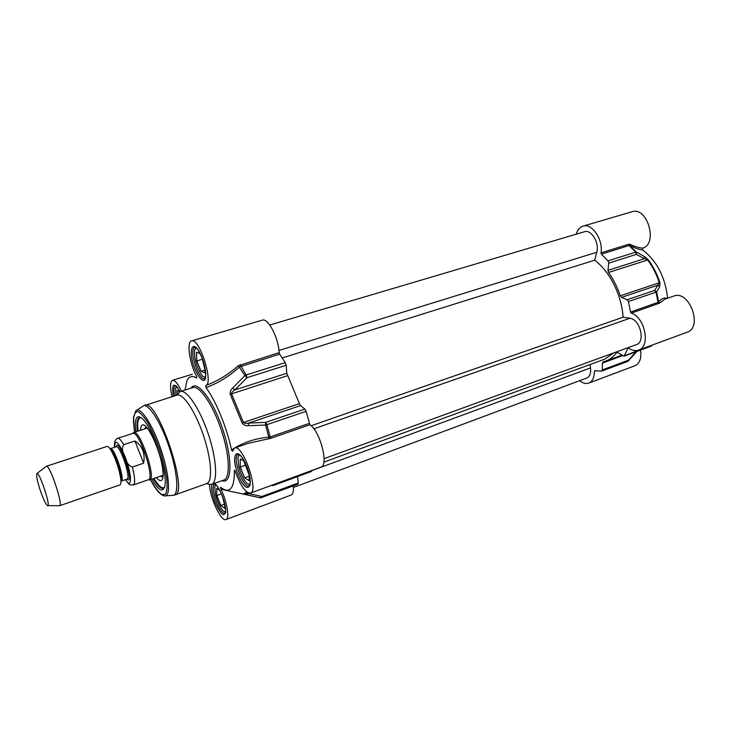 <?xml version="1.0" encoding="UTF-8"?>
<svg xmlns="http://www.w3.org/2000/svg" width="731" height="731" viewBox="0 0 731 731"><rect width="100%" height="100%" fill="white"/><g stroke="black" fill="none" stroke-linecap="round" stroke-linejoin="round"><path stroke-width="1.1" d="M642.823 248.101C640.566 248.275 636.226 247.005 629.811 244.291L629.866 245.579C636.399 248.622 640.667 250.066 642.65 249.92L642.823 248.101C658.275 243.743 647.218 206.197 632.087 211.743L582.972 226.144C591.854 222.791 603.331 239.594 601.001 252.844L601.439 254.132L607.991 260.876L608.695 263.133L607.973 270.369L608.539 272.453C613.464 279.397 617.375 287.192 620.272 295.845L621.533 297.398L627.097 299.747L628.441 301.547L630.524 312.064L631.273 313.151C645.034 317.117 650.818 346.759 638.602 350.094C635.477 351.163 632.178 350.524 628.715 348.194L627.892 348.431L624.1 356.143L617.796 352.662L616.461 352.808C613.382 356.81 609.755 359.588 605.57 361.132L603.057 361.891L602.408 363.106L602.28 369.932L601.64 371.129L594.879 370.718L594.358 371.375C594.358 377.561 592.512 381.472 588.802 383.09C585.933 384.067 582.872 383.272 579.61 380.705M642.65 249.92C656.968 261.15 665.292 277.241 667.631 298.193M638.602 350.094L687.103 332.23C703.286 327.387 689.251 289.549 673.735 296.092L664.808 299.171L659.718 303.054L658.649 302.15L630.524 312.064M588.802 383.09L634.947 365.738C639.78 363.426 641.644 358.199 640.548 350.076M666.992 298.422C664.159 297.325 661.372 298.568 658.649 302.15L656.666 291.897L654.702 290.381L656.054 292.153L656.666 291.897L659.755 286.57L657.836 285.163L654.702 290.381L627.097 299.747M631.273 313.151L659.718 303.054M629.811 244.291L628.633 244.282L629.071 245.543L629.866 245.579L636.39 252.094L635.678 252.14L636.363 254.37L636.39 252.094L644.413 256.526L644.34 258.719L647.639 259.87C652.582 266.632 656.475 274.253 659.316 282.723L657.836 285.163L621.533 297.398M628.751 360.785L628.605 360.145L627.71 361.388M651.422 345.918L652.189 345.169M659.755 286.57L659.929 282.513C657.105 274.098 653.24 266.523 648.315 259.807L644.413 256.526M576.183 234.203C577.463 229.89 579.729 227.204 582.972 226.144M172.059 396.695C169.921 387.238 170.058 381.783 172.461 380.33C174.873 379.992 177.861 383.611 181.425 391.167M248.019 443.37L268.825 438.746L268.798 437.193C254.881 438.426 242.454 442.684 231.526 449.976L232.421 451.265L234.596 448.012C242.665 443.735 259.35 491.25 250.413 493.114C245.57 493.005 240.545 485.804 235.345 471.522L234.322 470.344C234.596 486.453 230.959 492.731 223.412 489.194L220.552 487.257L220.899 489.213C227.067 501.512 229.863 518.708 225.952 519.558C221.228 522.153 209.605 497.199 209.55 484.644M231.526 449.976C226.838 427.489 216.011 401.164 206.014 387.613C217.966 383.227 229.123 376.337 239.476 366.953L279.644 354.124L279.132 352.625C278.685 338.097 267.975 317.592 262.328 320.151L191.522 340.911C199.325 337.21 214.064 383.565 205.731 385.52L206.014 387.613M196.886 377.635L196.319 375.898C189.493 362.786 186.506 341.816 191.522 340.911M196.657 378.018C192.216 375.405 188.964 376.264 186.917 380.586L184.98 390.062M207.604 483.986L211.46 484.479C217.975 482.506 216.751 459.095 208.216 433.839C199.764 408.547 186.606 389.166 180.228 391.551L177.459 394.274L177.249 390.427L179.771 391.725M279.132 352.625L238.343 365.719L244.912 375.597L247.014 377.671L246.146 374.985L244.912 375.597L232.805 387.923L234.87 389.906L247.014 377.671L286.159 365.272L285.309 362.64L279.644 354.124M238.343 365.719C228.227 374.583 217.354 381.189 205.731 385.52M268.825 438.746L270.863 438.298L270.168 436.937L268.798 437.193L265.581 425.058L266.916 424.656L265.709 422.372L265.581 425.058L248.439 425.67L248.622 423.085C246.21 423.615 244.474 423.404 243.414 422.472L231.508 393.689C231.654 392.419 232.769 391.158 234.87 389.906L286.78 373.276L286.159 365.272M234.322 470.344L234.98 470.636M220.899 489.213L255.146 496.687M225.952 519.558L290.947 495.106C292.912 494.229 293.707 491.168 293.332 485.923M232.805 387.923C230.731 389.742 229.881 391.862 230.247 394.274L242.089 422.911C243.615 425.067 245.726 425.99 248.439 425.67M272.672 484.909L272.846 485.512L273.714 485.366L272.142 485.11M297.892 484.178L298.303 482.953L261.78 496.532L248.467 493.452L246.941 494.768L260.209 497.838L261.579 497.738L261.78 496.532L260.209 497.838M247.005 492.146L243.578 493.717L246.941 494.768M249.143 493.197L245.104 493.626M298.303 482.953L297.49 476.594M144.82 405.266C157.375 398.002 189.32 493.078 174.947 494.914L206.69 483.575C212.822 481.729 211.57 459.461 203.446 435.438C195.415 411.389 182.969 392.903 176.975 395.142L143.34 405.933M151.874 479.198C158.983 491.177 163.351 493.197 164.996 485.256C167.399 471.833 152.733 428.183 142.719 418.964C136.624 413.636 134.367 417.885 135.929 431.719M137.437 431.235C136.487 423.057 137.181 418.452 139.539 417.41L141.01 417.456M164.539 487.495L163.397 488.418C160.893 489.021 157.558 485.777 153.373 478.677M156.452 477.608C158.426 480.029 160.034 481.016 161.259 480.559C163.406 479.372 163.68 474.3 162.099 465.364C158.892 447.089 146.995 422.737 142.582 424.967C141.33 425.351 140.654 427.105 140.535 430.221M160.445 476.219L162.958 477.188M145.981 426.63L144.555 428.914M176.363 386.27L176.134 386.827M176.034 395.444L175.577 388.335L176.555 386.452M224.819 512.002L225.431 512.34M215.517 484.388L215.261 485.046M225.486 512.038L223.394 511.097C220.195 507.661 217.582 502.17 215.554 494.622L214.731 486.663L215.746 484.589M224.664 503.714L224.728 508.237L220.835 505.423L216.86 495.545L216.705 488.326L219.821 490.483M216.86 495.545L221.42 493.882M220.835 505.423L224.673 504.015M248.851 484.799L249.975 485.338M239.101 454.307L238.562 455.45M250.112 484.817L247.032 483.566C243.514 479.737 240.755 473.926 238.735 466.122L237.913 457.56L239.521 454.627M249.216 474.419L249.161 480.66L244.657 477.827L240.243 467.045L240.243 458.913L244.355 461.343M240.243 467.045L246.073 464.971M244.657 477.827L249.198 476.192M204.406 377.452L205.384 377.982M195.744 347.316L195.25 348.303M205.512 377.534L202.734 376.227L201.126 374.217C196.374 365.957 194.181 357.962 194.556 350.259L196.109 347.618M204.863 367.099L205.036 373.048L201.034 371.275L196.803 360.94L196.493 352.214L200.248 353.722M196.803 360.94L202.578 359.186M201.034 371.275L204.945 370.078M250.413 493.114L320.836 467.164C329.023 465.546 320.297 431.381 309.907 424.738L306.097 411.315L304.864 409.086L300.56 405.586L299.427 403.649L286.78 373.276M273.714 485.366L311.507 471.431L311.918 470.453M293.423 487.458L586.774 378.037C589.807 376.62 591.059 373.249 590.529 367.94L590.081 364.522M324.08 458.648L636.427 344.621C645.729 342.053 640.073 319.191 629.875 318.287L623.114 317.208C621.734 295.141 609.544 270.982 594.614 260.227L596.779 252.259C599.685 243.067 591.251 229.132 584.453 231.754L269.766 325.003M323.824 462.138L604.729 359.159L613.784 352.89M282.303 357.925L594.614 260.227M311.123 425.744L623.114 317.208M59.622 505.706L119.939 484.909C120.88 484.516 121.154 482.551 120.77 479.006C119.19 469.01 116.019 459.552 111.24 450.634C109.403 447.582 107.996 446.184 107.018 446.44L46.373 466.268C49.571 463.975 63.551 505.578 59.622 505.706L47.817 505.624M125.906 458.986L124.233 454.664C122.059 451.027 121.885 447.701 123.694 444.695L134.943 440.994C142.417 445.855 145.314 453.266 143.623 463.216L132.366 467.036C128.884 465.766 126.728 463.079 125.906 458.986C132.329 476.301 131.79 489.953 125.43 479.673M134.943 440.994L143.623 463.216M125.366 479.691C130.42 485.923 128.647 484.607 133.307 484.973L148.393 479.737C155.31 478.823 138.881 429.919 132.823 433.392L117.636 438.326C115.05 439.413 114.009 442.41 114.493 447.326M148.274 479.783L149.636 479.975C156.745 479.024 139.904 428.887 133.663 432.45L132.704 433.428M41.429 493.672C44.07 500.689 46.09 504.673 47.488 505.624C51.609 507.926 38.633 469.311 36.742 473.661C36.212 476.575 37.774 483.246 41.429 493.672M594.358 371.375L595.747 370.864M658.805 303.593L658.055 302.524L656.054 292.153L628.441 301.547M651.842 345.215L624.594 355.705M616.461 352.808L617.366 352.479M602.408 363.106L622.62 355.668M635.952 351.775L628.605 360.145L602.28 369.932M620.272 295.845L659.929 282.513M648.315 259.807L608.539 272.453M608.695 263.133L636.363 254.37L644.34 258.719L607.973 270.369M601.439 254.132L629.071 245.543L635.678 252.14L607.991 260.876M627.892 348.431L628.651 348.148M628.633 244.282L601.001 252.844M212.017 484.278C210.957 488.207 212.045 494.439 215.27 502.983C221.173 515.51 224.636 517.913 225.651 510.174C225.486 501.64 218.679 485.439 214.448 483.41M195.177 369.52C198.521 376.986 201.509 380.632 204.123 380.458C206.964 378.685 205.85 367.254 201.747 356.929C193.185 336.178 186.898 349.592 195.177 369.52M222.096 480.669C231.992 484.744 232.787 458.931 222.653 429.015C212.666 399.035 196.456 378.941 191.029 388.161M174.682 395.864C173.539 389.952 173.759 386.571 175.339 385.721C176.208 386.937 174.663 382.761 180 391.633C173.731 381.655 171.493 383.218 173.311 396.303M238.388 475.333C246.877 496.532 255.375 487.577 246.429 465.72C237.484 444.037 229.735 454.508 238.388 475.333M239.823 474.593C235.757 463.481 235.126 456.601 237.922 453.96C238.936 454.344 239.348 453.394 243.204 459.287L249.627 476.283L250.203 484.315L249.28 486.362C246.493 486.618 243.341 482.698 239.823 474.593M216.559 502.325C212.922 492.319 212.218 486.179 214.466 483.913C214.037 483.1 217.564 484.598 222.215 495.819C225.614 507.807 226.519 513.665 224.92 513.39C222.562 513.546 219.775 509.854 216.559 502.325M196.557 368.744C192.363 357.039 191.714 349.756 194.61 346.878L195.634 347.234C196.465 348.431 196.648 346.348 201.939 357.514L205.731 372.984L205.521 377.498L204.698 378.969C202.295 379.188 199.581 375.771 196.557 368.744M180.228 391.551L192.792 387.613C199.399 385.155 212.73 404.353 221.127 429.499C229.616 454.618 230.594 477.983 223.85 480.039L211.46 484.479M240.115 364.714L246.146 374.985L285.309 362.64M287.502 375.688L230.247 394.274M242.089 422.911L299.427 403.649M304.864 409.086L265.709 422.372L248.622 423.085L300.56 405.586M309.213 423.404L270.168 436.937L266.916 424.656L306.097 411.315M311.781 471.029L273.961 484.973L274.07 484.397M243.578 493.717L247.626 492.575M165.59 495.865L172.388 495.326C179.278 496.55 177.999 473.268 169.108 446.97C160.317 420.645 147.278 401.337 142.536 406.491L136.807 410.155M150.504 479.673C155.639 489.679 160.308 495.106 164.502 495.947C170.935 497.126 169.537 474.858 161.021 449.684C152.615 424.492 140.288 405.906 135.875 410.749L133.499 417.237L134.55 432.167L133.426 421.056C133.663 415.309 134.97 412.101 137.318 411.452C140.233 412.512 143.742 416.259 147.854 422.71C152.103 430.522 156.096 439.651 159.842 450.104C163.168 460.694 165.498 470.389 166.823 479.18C167.436 486.8 166.906 491.917 165.224 494.512L161.441 494.43C158.152 491.753 154.515 486.837 150.522 479.664M141.33 417.693C138.15 417.401 137.062 421.842 138.049 431.034M163.826 488.207C162.821 488.08 160.582 489.176 153.976 478.467C158.737 486.389 162.291 489.267 164.649 487.111M161.167 475.972L163.077 476.055M146.757 427.471L145.286 428.686M270.863 438.298L309.907 424.738M278.959 350.46L596.779 252.259M313.846 428.805L629.875 318.287M590.529 367.94L311.881 470.618M110.335 448.688L116.11 446.796C120.003 444.521 131.452 478.586 126.975 479.134L121.227 481.108C125.604 480.596 114.137 446.449 110.335 448.688C110.838 449.428 109.559 446.924 113.022 452.142C117.17 459.863 119.921 468.059 121.282 476.731L120.944 481.574M109.833 448.496L113.022 452.142L111.24 450.634M126.81 479.198C135.811 486.773 118.55 435.374 115.937 446.851M114.557 447.308C114.767 438.728 117.993 441.186 124.233 454.664M123.694 444.695C121.081 440.099 119.052 437.979 117.636 438.326M133.307 484.973C135.345 483.62 135.034 477.635 132.366 467.036M601.64 371.129L627.947 361.333L636.993 351.392M605.57 361.132L621.807 355.156M624.1 356.143L651.01 346.22M192.344 374.217L172.461 380.33M271.073 485.503L272.8 485.512M260.62 497.884L298.047 484.169M247.855 492.703L246.246 493.297M174.947 494.914L173.348 495.28M140.014 417.319C137.803 418.909 137.145 423.477 138.04 431.034M162.867 475.305L149.636 479.975M133.663 432.45L147.041 428.192M248.174 443.315L234.596 448.012M121.227 481.108C121.191 480.221 121.675 482.981 121.282 476.731L120.77 479.006M37.007 473.45L46.09 466.515"/></g></svg>
